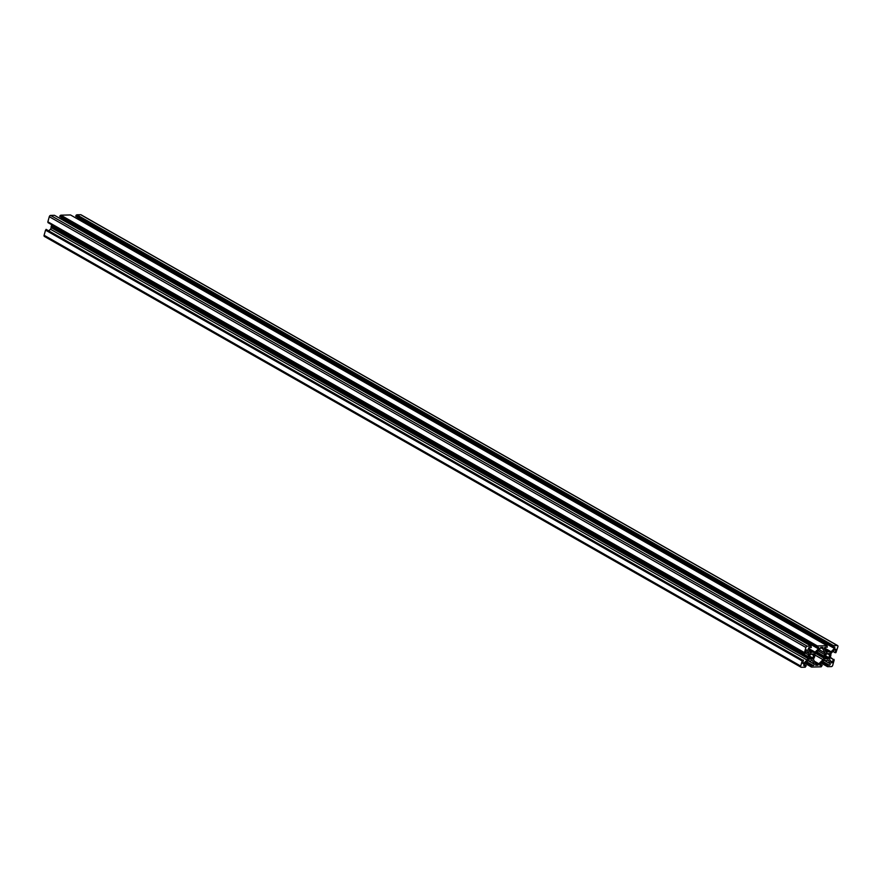 <?xml version="1.0" encoding="UTF-8"?>
<svg xmlns="http://www.w3.org/2000/svg" width="882" height="882" viewBox="0 0 882 882"><rect width="100%" height="100%" fill="white"/><g stroke="black" fill="none" stroke-linecap="round" stroke-linejoin="round"><path stroke-width="1.32" d="M826.423 653.452L825.971 654.885A2.844 1.841 119.7 0 0 825.21 657.608L824.725 658.997L825.64 658.49A2.844 1.841 119.7 0 0 825.894 658.678A2.844 1.841 119.7 0 0 827.713 658.435L825.177 657.002M826.169 653.551L826.908 653.97A2.844 1.841 119.7 0 1 828.044 653.562A2.844 1.841 119.7 0 1 828.716 653.727A2.844 1.841 119.7 0 1 828.97 653.926L829.885 653.408L829.4 654.797L827.448 653.683M805.453 653.077L808.695 654.918A1.599 1.025 119.7 0 0 808.904 653.308L807.361 650.122A0.915 0.584 119.7 0 0 806.093 650.751L805.365 653.364L804.472 652.603L805.894 647.487A1.367 0.882 119.7 0 1 807.206 646.197L811.087 646.098L54.475 215.318L50.594 215.406A1.367 0.882 119.7 0 0 49.282 216.696L805.894 647.487M808.849 660.695A4.785 3.087 119.7 0 0 808.937 660.739L808.849 660.695A1.599 1.025 119.7 0 0 808.827 660.673A1.599 1.025 119.7 0 0 808.452 660.585A1.599 1.025 119.7 0 0 807.537 661.037L804.175 664.333A0.915 0.584 119.7 0 0 804.23 665.767L806.214 665.712L805.2 667.211L801.319 667.299A1.367 0.882 119.7 0 1 800.713 666.053L802.146 660.938L45.533 230.147L44.1 235.274A1.367 0.882 119.7 0 0 44.706 236.508M806.743 661.809L813.314 665.546A0.915 0.584 119.7 0 0 814.174 664.102L812.62 660.916A1.599 1.025 119.7 0 0 812.322 660.596A1.599 1.025 119.7 0 0 811.947 660.508A1.599 1.025 119.7 0 0 811.473 660.629A4.785 3.087 119.7 0 1 810.304 660.993L809.841 661.004A4.785 3.087 119.7 0 1 808.937 660.739M824.857 660.32A4.785 3.087 119.7 0 0 824.935 660.364L824.857 660.32A1.599 1.025 119.7 0 0 824.824 660.298A1.599 1.025 119.7 0 0 824.449 660.21A1.599 1.025 119.7 0 0 823.534 660.662L820.183 663.959A0.915 0.584 119.7 0 0 820.227 665.381L822.211 665.337L821.197 666.825L811.517 667.057L805.112 663.407M827.9 660.133L828.617 660.541A1.599 1.025 119.7 0 0 828.33 660.221A1.599 1.025 119.7 0 0 827.944 660.122A1.599 1.025 119.7 0 0 827.481 660.254A4.785 3.087 119.7 0 1 826.302 660.618L825.839 660.629A4.785 3.087 119.7 0 1 824.935 660.364M835.86 650.045A0.915 0.584 119.7 0 0 834.934 649.483L835.86 650.045L835.133 652.669L835.927 652.647L837.9 646.727A1.367 0.882 119.7 0 0 837.294 645.492L833.413 645.58L832.399 647.068L834.383 647.024A0.915 0.584 119.7 0 1 834.438 648.457L831.076 651.754A1.599 1.025 119.7 0 1 829.786 652.107A1.599 1.025 119.7 0 1 829.753 652.096A4.785 3.087 119.7 0 0 829.675 652.041A4.785 3.087 119.7 0 0 828.771 651.776L828.308 651.787A4.785 3.087 119.7 0 0 827.14 652.151A1.599 1.025 119.7 0 1 826.291 652.195A1.599 1.025 119.7 0 1 825.993 651.864L824.438 648.689A0.915 0.584 119.7 0 1 825.298 647.234L827.283 647.19L827.096 645.723L817.416 645.955L816.401 647.443L818.386 647.399A0.915 0.584 119.7 0 1 818.43 648.832L815.078 652.129A1.599 1.025 119.7 0 1 813.788 652.482A1.599 1.025 119.7 0 1 813.755 652.471A4.785 3.087 119.7 0 0 813.678 652.415A4.785 3.087 119.7 0 0 812.774 652.151L812.311 652.162A4.785 3.087 119.7 0 0 811.131 652.526A1.599 1.025 119.7 0 1 810.282 652.57A1.599 1.025 119.7 0 1 809.996 652.25L808.441 649.064A0.915 0.584 119.7 0 1 809.29 647.609L811.286 647.564L811.087 646.098M810.426 653.827L809.974 655.26A2.844 1.841 119.7 0 0 809.213 657.983L808.717 659.372L809.643 658.865A2.844 1.841 119.7 0 0 809.897 659.052A2.844 1.841 119.7 0 0 811.705 658.81L809.18 657.377M810.161 653.926L810.9 654.345A2.844 1.841 119.7 0 1 812.046 653.948A2.844 1.841 119.7 0 1 812.719 654.102A2.844 1.841 119.7 0 1 812.972 654.301L813.888 653.783L813.402 655.172L811.44 654.069M818.022 650.751L824.692 654.543A1.599 1.025 119.7 0 0 824.913 652.934L822.961 648.943A1.136 0.739 119.7 0 1 822.939 648.204L822.906 647.432L820.855 647.443L820.227 648.27A1.136 0.739 119.7 0 1 819.786 649.02L815.574 653.154A1.599 1.025 119.7 0 0 814.88 654.775A4.785 3.087 119.7 0 1 814.748 656.197L814.571 656.803A4.785 3.087 119.7 0 1 813.921 658.237A1.599 1.025 119.7 0 0 813.7 659.857L815.641 663.837A1.136 0.739 119.7 0 1 815.674 664.576L815.861 665.381L818.32 664.808L815.266 663.066M815.045 662.614L818.32 664.808M814.891 654.995L823.038 659.637L818.827 663.76A1.136 0.739 119.7 0 0 818.386 664.51M823.038 659.637A1.599 1.025 119.7 0 0 823.733 658.005A4.785 3.087 119.7 0 1 823.865 656.594L816.401 652.338M816.721 652.03L823.865 656.594M816.864 651.886L824.185 656.274M809.489 656.109L812.642 657.906A2.844 1.841 119.7 0 0 813.402 655.172M812.421 653.981L812.972 654.301M808.805 658.391L809.643 658.865M809.411 656.318L812.807 658.248L812.002 659.295L811.705 658.81M825.045 649.935L828.308 651.787M824.868 649.549L828.771 651.776M76.888 218.593L77.825 217.667A0.915 0.584 119.7 0 0 77.958 217.523M832.696 646.01L76.084 215.23L75.786 216.288L832.399 647.068M76.084 215.23L833.292 645.999M81.232 215.021A1.367 0.882 119.7 0 0 80.681 214.701L76.8 214.789L833.413 645.58M832.95 651.423L835.133 652.669M830.061 657.608L833.247 659.416L832.509 662.029A0.915 0.584 119.7 0 1 831.252 662.658L829.708 659.482A1.599 1.025 119.7 0 1 829.918 657.862A4.785 3.087 119.7 0 0 830.568 656.428L830.745 655.822A4.785 3.087 119.7 0 0 830.888 654.4A1.599 1.025 119.7 0 1 831.572 652.779L834.934 649.483M833.247 659.416L830.249 657.233M833.865 660.023L834.041 659.394M821.12 663.032L827.525 666.682L831.406 666.594A1.367 0.882 119.7 0 0 832.718 665.304L834.14 660.188M821.197 662.955L827.525 666.682M821.991 662.184L827.327 665.215L827.04 666.274M827.327 665.215L829.312 665.171A0.915 0.584 119.7 0 0 830.171 663.716L828.617 660.541M820.051 664.102L822.211 665.337M805.2 663.33L811.517 667.057M805.994 662.558L811.33 665.59L811.032 666.649M813.314 665.546L811.33 665.59M804.042 664.477L806.214 665.712M45.533 230.147L802.146 660.938M802.466 660.927L802.686 660.133L46.073 229.353L45.853 230.147M46.073 229.353L802.686 660.133M803.48 660.122L802.752 662.735A0.915 0.584 119.7 0 0 803.678 663.308L807.041 660.012A1.599 1.025 119.7 0 0 807.725 658.38A4.785 3.087 119.7 0 1 807.868 656.969L51.255 226.178L807.868 656.969M51.255 226.178A4.785 3.087 119.7 0 0 51.112 227.6A1.599 1.025 119.7 0 1 50.428 229.221L49.05 230.577M51.751 224.767A4.785 3.087 119.7 0 0 51.432 225.572L808.188 656.649M808.695 654.918A4.785 3.087 119.7 0 0 808.033 656.351M48.135 221.977L47.959 222.606L804.571 653.386M49.282 216.696L47.86 221.812L804.472 652.603M809.048 650.31L812.311 652.162M808.86 649.924L812.774 652.151M61.949 217.898A0.915 0.584 119.7 0 1 61.817 218.041L60.88 218.968M816.688 646.396L60.075 215.605L59.789 216.663L816.401 647.443M60.075 215.605L817.294 646.374M827.096 645.723L70.483 214.943L60.803 215.175L817.416 645.955M824.802 658.005L825.64 658.49M825.409 655.943L828.804 657.873L828 658.92L827.713 658.435M828.804 657.873L828.639 657.531A2.844 1.841 119.7 0 0 829.4 654.797M825.486 655.734L828.639 657.531M828.418 653.606L828.97 653.926M824.692 654.543A4.785 3.087 119.7 0 0 824.042 655.976M819.146 649.648L824.913 652.934M820.558 647.575L822.961 648.943M821.572 647.432L822.939 648.204M822.134 647.41L823.027 647.917M815.729 664.168L817.768 665.337M814.373 661.224L818.827 663.76M815.442 653.286L823.733 658.005M812.245 653.948L813.766 654.819M808.573 658.821L809.279 659.218M825.75 651.368L827.14 652.151M824.703 649.207L829.587 651.996M824.461 647.983L831.076 651.754M77.825 217.667L834.438 648.457M80.681 214.701L837.294 645.492M830.348 660.805L832.509 662.029M822.752 661.434L829.312 665.171M824.119 660.276L830.171 663.716M808.121 660.651L814.174 664.102M811.892 660.508L812.62 660.916M44.1 235.274L800.713 666.053M802.741 662.768L803.678 663.308M50.428 229.221L807.041 660.012M51.112 227.6L807.725 658.38M805.872 651.577L808.904 653.308M50.594 215.406L807.206 646.197M809.742 651.743L811.131 652.526M808.452 648.358L815.078 652.129M61.817 218.041L818.43 648.832M824.571 658.446L825.276 658.843M828.242 653.573L829.764 654.444M824.692 649.207L829.675 652.041M81.001 214.778L837.613 645.569M44.387 236.431L800.999 667.222"/></g></svg>
